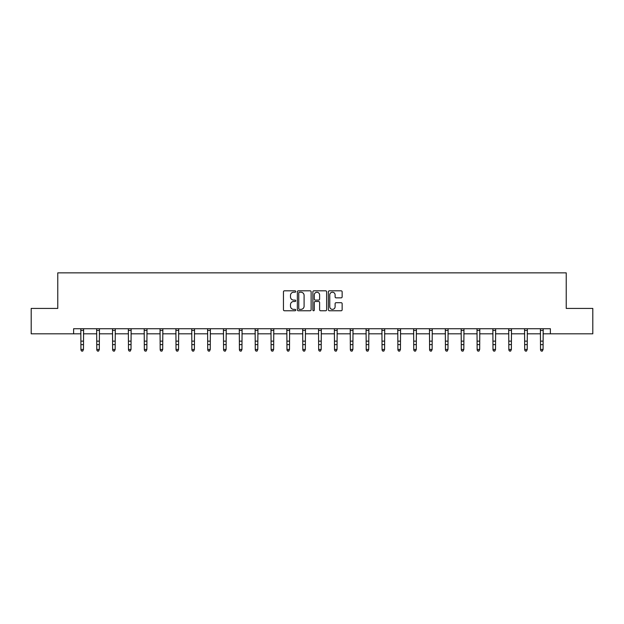<?xml version="1.0" encoding="UTF-8"?>
<svg xmlns="http://www.w3.org/2000/svg" width="624" height="624" viewBox="0 0 624 624"><rect width="100%" height="100%" fill="white"/><g stroke="black" fill="none" stroke-linecap="round" stroke-linejoin="round"><path stroke-width="0.94" d="M295.745 291.525A0.694 0.694 0 0 0 295.051 290.823L284.45 290.823A0.998 0.998 0 0 0 283.452 291.821L283.452 309.769A0.998 0.998 0 0 0 284.45 310.768L295.051 310.768A0.694 0.694 0 0 0 295.745 310.073A0.694 0.694 0 0 0 295.051 309.371L293.678 309.371A3.19 3.19 0 0 1 290.488 306.181L290.488 304.684A3.19 3.19 0 0 1 293.678 301.493L295.051 301.493A0.694 0.694 0 0 0 295.745 300.799A0.694 0.694 0 0 0 295.051 300.097L293.678 300.097A3.19 3.19 0 0 1 290.488 296.907L290.488 295.409A3.19 3.19 0 0 1 293.678 292.219L295.051 292.219A0.694 0.694 0 0 0 295.745 291.525M341.141 297.859A0.998 0.998 0 0 0 342.139 296.86L342.139 291.821A0.998 0.998 0 0 0 341.141 290.823L329.378 290.823A0.998 0.998 0 0 0 328.38 291.821L328.38 309.769A0.998 0.998 0 0 0 329.378 310.768L341.141 310.768A0.998 0.998 0 0 0 342.139 309.769L342.139 303.693A0.998 0.998 0 0 0 341.141 302.695L336.11 302.695A0.998 0.998 0 0 0 335.111 303.693L335.111 306.704A2.668 2.668 0 0 1 332.444 309.371A2.668 2.668 0 0 1 329.776 306.704L329.776 294.887A2.668 2.668 0 0 1 332.444 292.219A2.668 2.668 0 0 1 335.111 294.887L335.111 296.86A0.998 0.998 0 0 0 336.11 297.859L341.141 297.859M73.616 333.817L31.2 333.817L31.2 308.42L57.767 308.42L57.767 272.86L566.233 272.86L566.233 308.42L592.8 308.42L592.8 333.817L550.384 333.817L550.384 328.739L73.616 328.739L73.616 333.817L80.933 333.817M311.126 291.821A0.998 0.998 0 0 0 310.128 290.823L298.366 290.823A0.998 0.998 0 0 0 297.367 291.821L297.367 309.769A0.998 0.998 0 0 0 298.366 310.768L310.128 310.768A0.998 0.998 0 0 0 311.126 309.769L311.126 291.821M313.872 290.823L325.634 290.823A0.998 0.998 0 0 1 326.633 291.821L326.633 309.769A0.998 0.998 0 0 1 325.634 310.768L320.603 310.768A0.998 0.998 0 0 1 319.605 309.769L319.605 302.492A0.998 0.998 0 0 0 318.607 301.493L315.268 301.493A0.998 0.998 0 0 0 314.27 302.492L314.27 310.073A0.694 0.694 0 0 1 313.568 310.768A0.694 0.694 0 0 1 312.874 310.073L312.874 291.821A0.998 0.998 0 0 1 313.872 290.823M83.468 333.817L96.775 333.817M99.317 333.817L112.624 333.817M115.167 333.817L128.474 333.817M131.017 333.817L144.323 333.817M146.866 333.817L160.173 333.817M162.708 333.817L176.023 333.817M178.558 333.817L191.864 333.817M194.407 333.817L207.714 333.817M210.257 333.817L223.564 333.817M226.106 333.817L239.413 333.817M241.956 333.817L255.263 333.817M257.798 333.817L271.112 333.817M273.647 333.817L286.954 333.817M289.497 333.817L302.804 333.817M305.347 333.817L318.653 333.817M321.196 333.817L334.503 333.817M337.046 333.817L350.353 333.817M352.888 333.817L366.202 333.817M368.737 333.817L382.044 333.817M384.587 333.817L397.894 333.817M400.436 333.817L413.743 333.817M416.286 333.817L429.593 333.817M432.136 333.817L445.442 333.817M447.977 333.817L461.292 333.817M463.827 333.817L477.134 333.817M479.677 333.817L492.983 333.817M495.526 333.817L508.833 333.817M511.376 333.817L524.683 333.817M527.225 333.817L540.532 333.817M543.067 333.817L550.384 333.817M299.458 292.219A0.694 0.694 0 0 0 298.763 292.921L298.763 308.677A0.694 0.694 0 0 0 299.458 309.371L300.908 309.371A3.19 3.19 0 0 0 304.099 306.181L304.099 295.409A3.19 3.19 0 0 0 300.908 292.219L299.458 292.219M319.605 294.941A2.668 2.668 0 0 0 316.937 292.274A2.668 2.668 0 0 0 314.27 294.941L314.27 299.099A0.998 0.998 0 0 0 315.268 300.097L318.607 300.097A0.998 0.998 0 0 0 319.605 299.099L319.605 294.941M80.8 328.739L80.933 349.456L83.468 349.456L82.703 351.14L81.689 350.914L82.703 351.14M82.703 350.914L83.468 349.456L83.6 328.739M81.689 351.14L80.933 350.025L81.689 350.914M96.65 328.739L96.775 349.456L99.317 349.456L98.553 351.14L97.539 350.914L98.553 351.14M98.553 350.914L99.317 349.456L99.45 328.739M97.539 351.14L96.775 350.025L97.539 350.914M112.499 328.739L112.624 349.456L115.167 349.456L114.403 351.14L113.389 350.914L114.403 351.14M114.403 350.914L115.167 349.456L115.292 328.739M113.389 351.14L112.624 350.025L113.389 350.914M128.349 328.739L128.474 349.456L131.017 349.456L130.252 351.14L129.238 350.914L130.252 351.14M130.252 350.914L131.017 349.456L131.141 328.739M129.238 351.14L128.474 350.025L129.238 350.914M144.191 328.739L144.323 349.456L146.866 349.456L146.102 351.14L145.088 350.914L146.102 351.14M146.102 350.914L146.866 349.456L146.991 328.739M145.088 351.14L144.323 350.025L145.088 350.914M160.04 328.739L160.173 349.456L162.708 349.456L161.951 351.14L160.93 350.914L161.951 351.14M161.951 350.914L162.708 349.456L162.841 328.739M160.93 351.14L160.173 350.025L160.93 350.914M175.89 328.739L176.023 349.456L178.558 349.456L177.801 351.14L176.779 350.914L177.801 351.14M177.801 350.914L178.558 349.456L178.69 328.739M176.779 351.14L176.023 350.025L176.779 350.914M191.74 328.739L191.864 349.456L194.407 349.456L193.643 351.14L192.629 350.914L193.643 351.14M193.643 350.914L194.407 349.456L194.54 328.739M192.629 351.14L191.864 350.025L192.629 350.914M207.589 328.739L207.714 349.456L210.257 349.456L209.492 351.14L208.478 350.914L209.492 351.14M209.492 350.914L210.257 349.456L210.382 328.739M208.478 351.14L207.714 350.025L208.478 350.914M223.439 328.739L223.564 349.456L226.106 349.456L225.342 351.14L224.328 350.914L225.342 351.14M225.342 350.914L226.106 349.456L226.231 328.739M224.328 351.14L223.564 350.025L224.328 350.914M239.281 328.739L239.413 349.456L241.956 349.456L241.192 351.14L240.178 350.914L241.192 351.14M241.192 350.914L241.956 349.456L242.081 328.739M240.178 351.14L239.413 350.025L240.178 350.914M255.13 328.739L255.263 349.456L257.798 349.456L257.041 351.14L256.019 350.914L257.041 351.14M257.041 350.914L257.798 349.456L257.93 328.739M256.019 351.14L255.263 350.025L256.019 350.914M270.98 328.739L271.112 349.456L273.647 349.456L272.891 351.14L271.869 350.914L272.891 351.14M272.891 350.914L273.647 349.456L273.78 328.739M271.869 351.14L271.112 350.025L271.869 350.914M286.829 328.739L286.954 349.456L289.497 349.456L288.733 351.14L287.719 350.914L288.733 351.14M288.733 350.914L289.497 349.456L289.63 328.739M287.719 351.14L286.954 350.025L287.719 350.914M302.679 328.739L302.804 349.456L305.347 349.456L304.582 351.14L303.568 350.914L304.582 351.14M304.582 350.914L305.347 349.456L305.471 328.739M303.568 351.14L302.804 350.025L303.568 350.914M318.529 328.739L318.653 349.456L321.196 349.456L320.432 351.14L319.418 350.914L320.432 351.14M320.432 350.914L321.196 349.456L321.321 328.739M319.418 351.14L318.653 350.025L319.418 350.914M334.37 328.739L334.503 349.456L337.046 349.456L336.281 351.14L335.267 350.914L336.281 351.14M336.281 350.914L337.046 349.456L337.171 328.739M335.267 351.14L334.503 350.025L335.267 350.914M350.22 328.739L350.353 349.456L352.888 349.456L352.131 351.14L351.109 350.914L352.131 351.14M352.131 350.914L352.888 349.456L353.02 328.739M351.109 351.14L350.353 350.025L351.109 350.914M366.07 328.739L366.202 349.456L368.737 349.456L367.981 351.14L366.959 350.914L367.981 351.14M367.981 350.914L368.737 349.456L368.87 328.739M366.959 351.14L366.202 350.025L366.959 350.914M381.919 328.739L382.044 349.456L384.587 349.456L383.822 351.14L382.808 350.914L383.822 351.14M383.822 350.914L384.587 349.456L384.719 328.739M382.808 351.14L382.044 350.025L382.808 350.914M397.769 328.739L397.894 349.456L400.436 349.456L399.672 351.14L398.658 350.914L399.672 351.14M399.672 350.914L400.436 349.456L400.561 328.739M398.658 351.14L397.894 350.025L398.658 350.914M413.618 328.739L413.743 349.456L416.286 349.456L415.522 351.14L414.508 350.914L415.522 351.14M415.522 350.914L416.286 349.456L416.411 328.739M414.508 351.14L413.743 350.025L414.508 350.914M429.46 328.739L429.593 349.456L432.136 349.456L431.371 351.14L430.357 350.914L431.371 351.14M431.371 350.914L432.136 349.456L432.26 328.739M430.357 351.14L429.593 350.025L430.357 350.914M445.31 328.739L445.442 349.456L447.977 349.456L447.221 351.14L446.199 350.914L447.221 351.14M447.221 350.914L447.977 349.456L448.11 328.739M446.199 351.14L445.442 350.025L446.199 350.914M461.159 328.739L461.292 349.456L463.827 349.456L463.07 351.14L462.049 350.914L463.07 351.14M463.07 350.914L463.827 349.456L463.96 328.739M462.049 351.14L461.292 350.025L462.049 350.914M477.009 328.739L477.134 349.456L479.677 349.456L478.912 351.14L477.898 350.914L478.912 351.14M478.912 350.914L479.677 349.456L479.809 328.739M477.898 351.14L477.134 350.025L477.898 350.914M492.859 328.739L492.983 349.456L495.526 349.456L494.762 351.14L493.748 350.914L494.762 351.14M494.762 350.914L495.526 349.456L495.651 328.739M493.748 351.14L492.983 350.025L493.748 350.914M508.708 328.739L508.833 349.456L511.376 349.456L510.611 351.14L509.597 350.914L510.611 351.14M510.611 350.914L511.376 349.456L511.501 328.739M509.597 351.14L508.833 350.025L509.597 350.914M524.55 328.739L524.683 349.456L527.225 349.456L526.461 351.14L525.447 350.914L526.461 351.14M526.461 350.914L527.225 349.456L527.35 328.739M525.447 351.14L524.683 350.025L525.447 350.914M540.4 328.739L540.532 349.456L543.067 349.456L542.311 351.14L541.297 350.914L542.311 351.14M542.311 350.914L543.067 349.456L543.2 328.739M541.297 351.14L540.532 350.025L541.297 350.914M83.593 328.754L80.808 328.754M83.468 341.133L80.933 341.133M83.468 344.612L80.933 344.612M83.468 330.408L80.933 330.408M99.434 328.754L96.658 328.754M99.317 341.133L96.775 341.133M99.317 344.612L96.775 344.612M99.317 330.408L96.775 330.408M115.284 328.754L112.507 328.754M115.167 341.133L112.624 341.133M115.167 344.612L112.624 344.612M115.167 330.408L112.624 330.408M131.134 328.754L128.357 328.754M131.017 341.133L128.474 341.133M131.017 344.612L128.474 344.612M131.017 330.408L128.474 330.408M146.983 328.754L144.199 328.754M146.866 341.133L144.323 341.133M146.866 344.612L144.323 344.612M146.866 330.408L144.323 330.408M162.833 328.754L160.048 328.754M162.708 341.133L160.173 341.133M162.708 344.612L160.173 344.612M162.708 330.408L160.173 330.408M178.682 328.754L175.898 328.754M178.558 341.133L176.023 341.133M178.558 344.612L176.023 344.612M178.558 330.408L176.023 330.408M194.524 328.754L191.747 328.754M194.407 341.133L191.864 341.133M194.407 344.612L191.864 344.612M194.407 330.408L191.864 330.408M210.374 328.754L207.597 328.754M210.257 341.133L207.714 341.133M210.257 344.612L207.714 344.612M210.257 330.408L207.714 330.408M226.223 328.754L223.447 328.754M226.106 341.133L223.564 341.133M226.106 344.612L223.564 344.612M226.106 330.408L223.564 330.408M242.073 328.754L239.288 328.754M241.956 341.133L239.413 341.133M241.956 344.612L239.413 344.612M241.956 330.408L239.413 330.408M257.923 328.754L255.138 328.754M257.798 341.133L255.263 341.133M257.798 344.612L255.263 344.612M257.798 330.408L255.263 330.408M273.772 328.754L270.988 328.754M273.647 341.133L271.112 341.133M273.647 344.612L271.112 344.612M273.647 330.408L271.112 330.408M289.622 328.754L286.837 328.754M289.497 341.133L286.954 341.133M289.497 344.612L286.954 344.612M289.497 330.408L286.954 330.408M305.464 328.754L302.687 328.754M305.347 341.133L302.804 341.133M305.347 344.612L302.804 344.612M305.347 330.408L302.804 330.408M321.313 328.754L318.536 328.754M321.196 341.133L318.653 341.133M321.196 344.612L318.653 344.612M321.196 330.408L318.653 330.408M337.163 328.754L334.378 328.754M337.046 341.133L334.503 341.133M337.046 344.612L334.503 344.612M337.046 330.408L334.503 330.408M353.012 328.754L350.228 328.754M352.888 341.133L350.353 341.133M352.888 344.612L350.353 344.612M352.888 330.408L350.353 330.408M368.862 328.754L366.077 328.754M368.737 341.133L366.202 341.133M368.737 344.612L366.202 344.612M368.737 330.408L366.202 330.408M384.712 328.754L381.927 328.754M384.587 341.133L382.044 341.133M384.587 344.612L382.044 344.612M384.587 330.408L382.044 330.408M400.553 328.754L397.777 328.754M400.436 341.133L397.894 341.133M400.436 344.612L397.894 344.612M400.436 330.408L397.894 330.408M416.403 328.754L413.626 328.754M416.286 341.133L413.743 341.133M416.286 344.612L413.743 344.612M416.286 330.408L413.743 330.408M432.253 328.754L429.476 328.754M432.136 341.133L429.593 341.133M432.136 344.612L429.593 344.612M432.136 330.408L429.593 330.408M448.102 328.754L445.318 328.754M447.977 341.133L445.442 341.133M447.977 344.612L445.442 344.612M447.977 330.408L445.442 330.408M463.952 328.754L461.167 328.754M463.827 341.133L461.292 341.133M463.827 344.612L461.292 344.612M463.827 330.408L461.292 330.408M479.801 328.754L477.017 328.754M479.677 341.133L477.134 341.133M479.677 344.612L477.134 344.612M479.677 330.408L477.134 330.408M495.643 328.754L492.866 328.754M495.526 341.133L492.983 341.133M495.526 344.612L492.983 344.612M495.526 330.408L492.983 330.408M511.493 328.754L508.716 328.754M511.376 341.133L508.833 341.133M511.376 344.612L508.833 344.612M511.376 330.408L508.833 330.408M527.342 328.754L524.566 328.754M527.225 341.133L524.683 341.133M527.225 344.612L524.683 344.612M527.225 330.408L524.683 330.408M543.192 328.754L540.407 328.754M543.067 341.133L540.532 341.133M543.067 344.612L540.532 344.612M543.067 330.408L540.532 330.408"/></g></svg>
